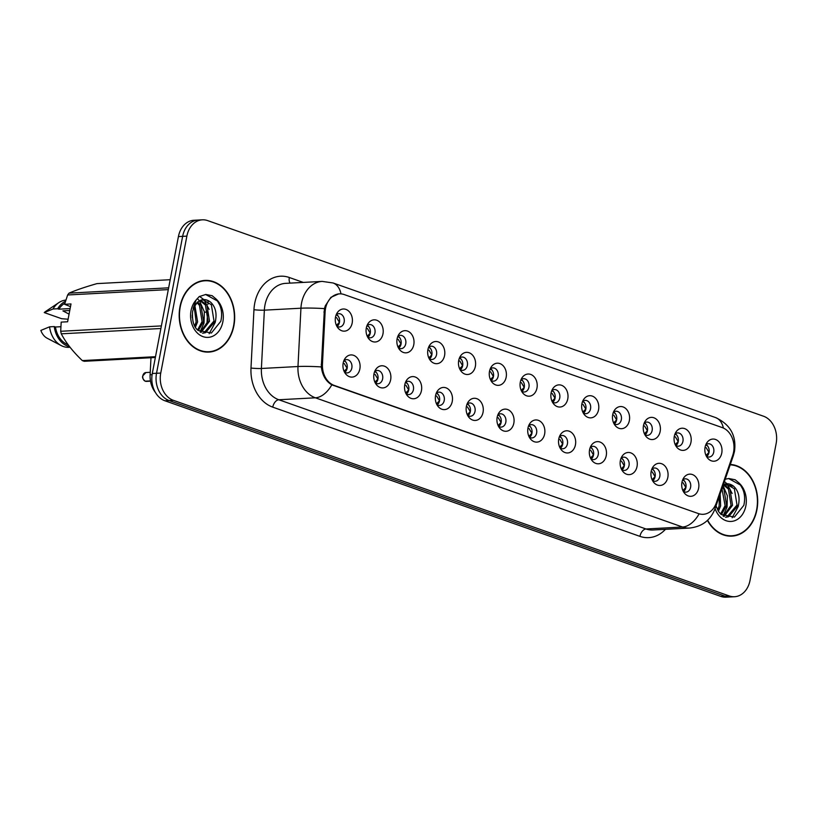<?xml version="1.0" encoding="UTF-8"?>
<svg xmlns="http://www.w3.org/2000/svg" width="817" height="817" viewBox="0 0 817 817"><rect width="100%" height="100%" fill="white"/><g stroke="black" fill="none" stroke-linecap="round" stroke-linejoin="round"><path stroke-width="1.23" d="M390.649 379.782A11.101 8.579 -93.1 0 1 376.463 384.746A11.101 8.579 -93.1 0 1 373.972 373.91A11.101 8.579 -93.1 0 1 375.657 369.611A11.101 8.579 -93.1 0 1 386.135 367.058A11.101 8.579 -93.1 0 1 390.649 379.782M375.269 382.928A6.659 5.147 86.9 0 0 377.975 383.745A6.659 5.147 86.9 0 0 382.632 378.853A6.659 5.147 86.9 0 0 377.27 370.448A6.659 5.147 86.9 0 0 374.656 371.551M421.449 390.618A11.101 8.579 -93.1 0 1 407.264 395.591A11.101 8.579 -93.1 0 1 404.772 384.746A11.101 8.579 -93.1 0 1 406.447 380.446A11.101 8.579 -93.1 0 1 416.936 377.893A11.101 8.579 -93.1 0 1 421.449 390.618M406.069 393.763A6.659 5.147 86.9 0 0 408.776 394.58A6.659 5.147 86.9 0 0 413.422 389.699A6.659 5.147 86.9 0 0 408.071 381.284A6.659 5.147 86.9 0 0 405.457 382.387M452.25 401.453A11.101 8.579 -93.1 0 1 438.055 406.427A11.101 8.579 -93.1 0 1 435.573 395.591A11.101 8.579 -93.1 0 1 437.248 391.282A11.101 8.579 -93.1 0 1 447.736 388.729A11.101 8.579 -93.1 0 1 452.25 401.453M436.86 404.609A6.659 5.147 86.9 0 0 439.577 405.426A6.659 5.147 86.9 0 0 444.223 400.534A6.659 5.147 86.9 0 0 438.862 392.119A6.659 5.147 86.9 0 0 436.258 393.222M483.051 412.299A11.101 8.579 -93.1 0 1 468.856 417.262A11.101 8.579 -93.1 0 1 466.374 406.427A11.101 8.579 -93.1 0 1 468.049 402.127A11.101 8.579 -93.1 0 1 478.527 399.564A11.101 8.579 -93.1 0 1 483.051 412.299M467.661 415.445A6.659 5.147 86.9 0 0 470.378 416.262A6.659 5.147 86.9 0 0 475.024 411.37A6.659 5.147 86.9 0 0 469.663 402.965A6.659 5.147 86.9 0 0 467.058 404.068M513.842 423.135A11.101 8.579 -93.1 0 1 499.657 428.098A11.101 8.579 -93.1 0 1 497.165 417.262A11.101 8.579 -93.1 0 1 498.85 412.963A11.101 8.579 -93.1 0 1 509.328 410.41A11.101 8.579 -93.1 0 1 513.842 423.135M498.462 426.28A6.659 5.147 86.9 0 0 501.168 427.097A6.659 5.147 86.9 0 0 505.825 422.205A6.659 5.147 86.9 0 0 500.464 413.8A6.659 5.147 86.9 0 0 497.849 414.903M544.643 433.97A11.101 8.579 -93.1 0 1 530.458 438.943A11.101 8.579 -93.1 0 1 527.966 428.098A11.101 8.579 -93.1 0 1 529.641 423.798A11.101 8.579 -93.1 0 1 540.129 421.245A11.101 8.579 -93.1 0 1 544.643 433.97M529.263 437.115A6.659 5.147 86.9 0 0 531.969 437.932A6.659 5.147 86.9 0 0 536.616 433.051A6.659 5.147 86.9 0 0 531.264 424.636A6.659 5.147 86.9 0 0 528.65 425.739M575.444 444.805A11.101 8.579 -93.1 0 1 561.248 449.779A11.101 8.579 -93.1 0 1 558.767 438.943A11.101 8.579 -93.1 0 1 560.442 434.644A11.101 8.579 -93.1 0 1 570.93 432.081A11.101 8.579 -93.1 0 1 575.444 444.805M560.053 447.961A6.659 5.147 86.9 0 0 562.77 448.778A6.659 5.147 86.9 0 0 567.417 443.886A6.659 5.147 86.9 0 0 562.055 435.471A6.659 5.147 86.9 0 0 559.451 436.574M606.245 455.651A11.101 8.579 -93.1 0 1 592.049 460.614A11.101 8.579 -93.1 0 1 589.568 449.779A11.101 8.579 -93.1 0 1 591.242 445.479A11.101 8.579 -93.1 0 1 601.721 442.926A11.101 8.579 -93.1 0 1 606.245 455.651M590.854 458.797A6.659 5.147 86.9 0 0 593.571 459.614A6.659 5.147 86.9 0 0 598.218 454.722A6.659 5.147 86.9 0 0 592.856 446.317A6.659 5.147 86.9 0 0 590.252 447.42M637.035 466.487A11.101 8.579 -93.1 0 1 622.85 471.46A11.101 8.579 -93.1 0 1 620.358 460.614A11.101 8.579 -93.1 0 1 622.043 456.315A11.101 8.579 -93.1 0 1 632.521 453.762A11.101 8.579 -93.1 0 1 637.035 466.487M621.655 469.632A6.659 5.147 86.9 0 0 624.362 470.449A6.659 5.147 86.9 0 0 629.019 465.567A6.659 5.147 86.9 0 0 623.657 457.152A6.659 5.147 86.9 0 0 621.043 458.255M667.836 477.322A11.101 8.579 -93.1 0 1 653.651 482.296A11.101 8.579 -93.1 0 1 651.159 471.46A11.101 8.579 -93.1 0 1 652.844 467.15A11.101 8.579 -93.1 0 1 663.322 464.597A11.101 8.579 -93.1 0 1 667.836 477.322M652.456 480.467A6.659 5.147 86.9 0 0 655.163 481.295A6.659 5.147 86.9 0 0 659.809 476.403A6.659 5.147 86.9 0 0 654.458 467.988A6.659 5.147 86.9 0 0 651.843 469.091M698.637 488.168A11.101 8.579 -93.1 0 1 684.442 493.131A11.101 8.579 -93.1 0 1 681.96 482.296A11.101 8.579 -93.1 0 1 683.635 477.996A11.101 8.579 -93.1 0 1 694.123 475.433A11.101 8.579 -93.1 0 1 698.637 488.168M683.247 491.313A6.659 5.147 86.9 0 0 685.963 492.13A6.659 5.147 86.9 0 0 690.61 487.238A6.659 5.147 86.9 0 0 685.249 478.823A6.659 5.147 86.9 0 0 682.644 479.926M359.858 368.947A11.101 8.579 -93.1 0 1 345.662 373.91A11.101 8.579 -93.1 0 1 343.181 363.075A11.101 8.579 -93.1 0 1 344.856 358.775A11.101 8.579 -93.1 0 1 355.334 356.212A11.101 8.579 -93.1 0 1 359.858 368.947M344.468 372.092A6.659 5.147 86.9 0 0 347.184 372.909A6.659 5.147 86.9 0 0 351.831 368.018A6.659 5.147 86.9 0 0 346.469 359.613A6.659 5.147 86.9 0 0 343.865 360.705M382.979 333.857A11.101 8.579 -93.1 0 1 368.794 338.82A11.101 8.579 -93.1 0 1 366.302 327.985A11.101 8.579 -93.1 0 1 367.977 323.685A11.101 8.579 -93.1 0 1 378.465 321.122A11.101 8.579 -93.1 0 1 382.979 333.857M367.599 337.002A6.659 5.147 86.9 0 0 370.305 337.819A6.659 5.147 86.9 0 0 374.952 332.928A6.659 5.147 86.9 0 0 369.601 324.523A6.659 5.147 86.9 0 0 366.986 325.615M413.78 344.692A11.101 8.579 -93.1 0 1 399.584 349.656A11.101 8.579 -93.1 0 1 397.103 338.82A11.101 8.579 -93.1 0 1 398.778 334.521A11.101 8.579 -93.1 0 1 409.266 331.968A11.101 8.579 -93.1 0 1 413.78 344.692M398.39 347.838A6.659 5.147 86.9 0 0 401.106 348.655A6.659 5.147 86.9 0 0 405.753 343.763A6.659 5.147 86.9 0 0 400.391 335.358A6.659 5.147 86.9 0 0 397.787 336.461M444.581 355.528A11.101 8.579 -93.1 0 1 430.385 360.501A11.101 8.579 -93.1 0 1 427.904 349.656A11.101 8.579 -93.1 0 1 429.579 345.356A11.101 8.579 -93.1 0 1 440.057 342.803A11.101 8.579 -93.1 0 1 444.581 355.528M429.191 358.673A6.659 5.147 86.9 0 0 431.907 359.49A6.659 5.147 86.9 0 0 436.554 354.609A6.659 5.147 86.9 0 0 431.192 346.194A6.659 5.147 86.9 0 0 428.588 347.296M475.371 366.363A11.101 8.579 -93.1 0 1 461.186 371.337A11.101 8.579 -93.1 0 1 458.694 360.501A11.101 8.579 -93.1 0 1 460.38 356.202A11.101 8.579 -93.1 0 1 470.858 353.638A11.101 8.579 -93.1 0 1 475.371 366.363M459.991 369.519A6.659 5.147 86.9 0 0 462.698 370.336A6.659 5.147 86.9 0 0 467.355 365.444A6.659 5.147 86.9 0 0 461.993 357.029A6.659 5.147 86.9 0 0 459.379 358.132M506.172 377.209A11.101 8.579 -93.1 0 1 491.987 382.172A11.101 8.579 -93.1 0 1 489.495 371.337A11.101 8.579 -93.1 0 1 491.18 367.037A11.101 8.579 -93.1 0 1 501.658 364.484A11.101 8.579 -93.1 0 1 506.172 377.209M490.792 380.354A6.659 5.147 86.9 0 0 493.499 381.171A6.659 5.147 86.9 0 0 498.145 376.28A6.659 5.147 86.9 0 0 492.794 367.875A6.659 5.147 86.9 0 0 490.18 368.978M536.973 388.044A11.101 8.579 -93.1 0 1 522.778 393.008A11.101 8.579 -93.1 0 1 520.296 382.172A11.101 8.579 -93.1 0 1 521.971 377.873A11.101 8.579 -93.1 0 1 532.459 375.32A11.101 8.579 -93.1 0 1 536.973 388.044M521.583 391.19A6.659 5.147 86.9 0 0 524.3 392.007A6.659 5.147 86.9 0 0 528.946 387.125A6.659 5.147 86.9 0 0 523.585 378.71A6.659 5.147 86.9 0 0 520.98 379.813M567.774 398.88A11.101 8.579 -93.1 0 1 553.579 403.853A11.101 8.579 -93.1 0 1 551.097 393.018A11.101 8.579 -93.1 0 1 552.772 388.708A11.101 8.579 -93.1 0 1 563.25 386.155A11.101 8.579 -93.1 0 1 567.774 398.88M552.384 402.025A6.659 5.147 86.9 0 0 555.1 402.852A6.659 5.147 86.9 0 0 559.747 397.961A6.659 5.147 86.9 0 0 554.386 389.546A6.659 5.147 86.9 0 0 551.781 390.649M598.565 409.715A11.101 8.579 -93.1 0 1 584.38 414.689A11.101 8.579 -93.1 0 1 581.888 403.853A11.101 8.579 -93.1 0 1 583.573 399.554A11.101 8.579 -93.1 0 1 594.051 396.991A11.101 8.579 -93.1 0 1 598.565 409.715M583.185 412.871A6.659 5.147 86.9 0 0 585.891 413.688A6.659 5.147 86.9 0 0 590.548 408.796A6.659 5.147 86.9 0 0 585.186 400.381A6.659 5.147 86.9 0 0 582.582 401.484M629.366 420.561A11.101 8.579 -93.1 0 1 615.181 425.524A11.101 8.579 -93.1 0 1 612.689 414.689A11.101 8.579 -93.1 0 1 614.374 410.389A11.101 8.579 -93.1 0 1 624.852 407.836A11.101 8.579 -93.1 0 1 629.366 420.561M613.986 423.706A6.659 5.147 86.9 0 0 616.692 424.523A6.659 5.147 86.9 0 0 621.339 419.632A6.659 5.147 86.9 0 0 615.987 411.227A6.659 5.147 86.9 0 0 613.373 412.33M660.167 431.396A11.101 8.579 -93.1 0 1 645.971 436.37A11.101 8.579 -93.1 0 1 643.49 425.524A11.101 8.579 -93.1 0 1 645.164 421.225A11.101 8.579 -93.1 0 1 655.653 418.672A11.101 8.579 -93.1 0 1 660.167 431.396M644.776 434.542A6.659 5.147 86.9 0 0 647.493 435.359A6.659 5.147 86.9 0 0 652.14 430.477A6.659 5.147 86.9 0 0 646.778 422.062A6.659 5.147 86.9 0 0 644.174 423.165M690.968 442.232A11.101 8.579 -93.1 0 1 676.772 447.205A11.101 8.579 -93.1 0 1 674.291 436.37A11.101 8.579 -93.1 0 1 675.965 432.06A11.101 8.579 -93.1 0 1 686.443 429.507A11.101 8.579 -93.1 0 1 690.968 442.232M675.577 445.377A6.659 5.147 86.9 0 0 678.294 446.205A6.659 5.147 86.9 0 0 682.941 441.313A6.659 5.147 86.9 0 0 677.579 432.898A6.659 5.147 86.9 0 0 674.975 434.001M721.758 453.078A11.101 8.579 -93.1 0 1 707.573 458.041A11.101 8.579 -93.1 0 1 705.081 447.205A11.101 8.579 -93.1 0 1 706.766 442.906A11.101 8.579 -93.1 0 1 717.244 440.343A11.101 8.579 -93.1 0 1 721.758 453.078M706.378 456.223A6.659 5.147 86.9 0 0 709.085 457.04A6.659 5.147 86.9 0 0 713.741 452.148A6.659 5.147 86.9 0 0 708.38 443.743A6.659 5.147 86.9 0 0 705.776 444.836M352.178 323.011A11.101 8.579 -93.1 0 1 337.993 327.985A11.101 8.579 -93.1 0 1 335.501 317.149A11.101 8.579 -93.1 0 1 337.186 312.84A11.101 8.579 -93.1 0 1 347.664 310.286A11.101 8.579 -93.1 0 1 352.178 323.011M336.798 326.167A6.659 5.147 86.9 0 0 339.504 326.984A6.659 5.147 86.9 0 0 344.161 322.092A6.659 5.147 86.9 0 0 338.8 313.677A6.659 5.147 86.9 0 0 336.185 314.78M374.962 371.306A6.659 5.147 -93.1 0 1 377.934 379.108A6.659 5.147 -93.1 0 1 375.595 383.142M405.763 382.142A6.659 5.147 -93.1 0 1 408.735 389.944A6.659 5.147 -93.1 0 1 406.396 393.978M436.564 392.977A6.659 5.147 -93.1 0 1 439.536 400.779A6.659 5.147 -93.1 0 1 437.187 404.813M467.355 403.823A6.659 5.147 -93.1 0 1 470.337 411.625A6.659 5.147 -93.1 0 1 467.988 415.649M498.156 414.658A6.659 5.147 -93.1 0 1 501.127 422.46A6.659 5.147 -93.1 0 1 498.789 426.494M528.956 425.494A6.659 5.147 -93.1 0 1 531.928 433.296A6.659 5.147 -93.1 0 1 529.59 437.33M559.757 436.329A6.659 5.147 -93.1 0 1 562.729 444.131A6.659 5.147 -93.1 0 1 560.38 448.165M590.548 447.175A6.659 5.147 -93.1 0 1 593.53 454.977A6.659 5.147 -93.1 0 1 591.181 459.011M621.349 458.01A6.659 5.147 -93.1 0 1 624.321 465.813A6.659 5.147 -93.1 0 1 621.982 469.846M652.15 468.846A6.659 5.147 -93.1 0 1 655.122 476.648A6.659 5.147 -93.1 0 1 652.783 480.682M682.951 479.681A6.659 5.147 -93.1 0 1 685.923 487.494A6.659 5.147 -93.1 0 1 683.574 491.517M344.161 360.471A6.659 5.147 -93.1 0 1 347.143 368.273A6.659 5.147 -93.1 0 1 344.794 372.297M367.293 325.38A6.659 5.147 -93.1 0 1 370.264 333.183A6.659 5.147 -93.1 0 1 367.926 337.207M398.093 336.216A6.659 5.147 -93.1 0 1 401.065 344.018A6.659 5.147 -93.1 0 1 398.716 348.052M428.884 347.051A6.659 5.147 -93.1 0 1 431.866 354.854A6.659 5.147 -93.1 0 1 429.517 358.888M459.685 357.887A6.659 5.147 -93.1 0 1 462.657 365.689A6.659 5.147 -93.1 0 1 460.318 369.723M490.486 368.733A6.659 5.147 -93.1 0 1 493.458 376.535A6.659 5.147 -93.1 0 1 491.119 380.559M521.287 379.568A6.659 5.147 -93.1 0 1 524.259 387.37A6.659 5.147 -93.1 0 1 521.91 391.404M552.078 390.403A6.659 5.147 -93.1 0 1 555.06 398.206A6.659 5.147 -93.1 0 1 552.711 402.24M582.878 401.239A6.659 5.147 -93.1 0 1 585.85 409.051A6.659 5.147 -93.1 0 1 583.512 413.075M613.679 412.085A6.659 5.147 -93.1 0 1 616.651 419.887A6.659 5.147 -93.1 0 1 614.313 423.921M644.48 422.92A6.659 5.147 -93.1 0 1 647.452 430.722A6.659 5.147 -93.1 0 1 645.103 434.756M675.271 433.756A6.659 5.147 -93.1 0 1 678.253 441.558A6.659 5.147 -93.1 0 1 675.904 445.592M706.072 444.601A6.659 5.147 -93.1 0 1 709.044 452.404A6.659 5.147 -93.1 0 1 706.705 456.427M336.492 314.535A6.659 5.147 -93.1 0 1 339.463 322.337A6.659 5.147 -93.1 0 1 337.125 326.371M325.115 311.961A19.976 15.441 -93.1 0 1 325.523 308.53A19.976 15.441 -93.1 0 1 339.463 293.865A19.976 15.441 -93.1 0 1 344.202 294.559L722.238 427.587A19.976 15.441 -93.1 0 1 732.706 455.396L716.315 502.904A19.976 15.441 -93.1 0 1 703.243 514.302A19.976 15.441 -93.1 0 1 698.504 513.607L334.194 385.41A19.976 15.441 -93.1 0 1 322.449 364.29L325.115 311.961L323.9 312.023M155.363 392.405A22.202 17.157 -93.1 0 1 150.114 374.758L150.982 357.734M179.975 306.763A35.887 27.727 86.9 0 0 208.846 352.086A35.887 27.727 86.9 0 0 233.897 325.738A35.887 27.727 86.9 0 0 205.026 280.415A35.887 27.727 86.9 0 0 179.975 306.763M206.967 352.107A35.887 27.727 86.9 0 0 209.05 351.698M707.42 520.429A35.887 27.727 86.9 0 0 731.869 536.136A35.887 27.727 86.9 0 0 756.92 509.788A35.887 27.727 86.9 0 0 730.306 464.464M729.989 536.156A35.887 27.727 86.9 0 0 732.073 535.758M698.504 513.607L331.825 384.838C325.942 381.416 322.439 375.442 321.306 366.915L324.42 308.612L325.329 305.762L330.926 297.317L338.718 293.885M202.361 219.824L193.915 220.273A22.202 17.157 86.9 0 0 178.423 236.573L152.299 373.502A22.202 17.157 86.9 0 0 164.901 400.769L720.829 596.4L725.047 596.175A22.202 17.157 86.9 0 0 730.316 596.951A22.202 17.157 86.9 0 1 725.047 596.175L169.119 400.544L725.047 596.175L729.275 595.95A22.202 17.157 86.9 0 0 734.534 596.727A22.202 17.157 86.9 0 0 750.026 580.427L776.15 443.498A22.202 17.157 86.9 0 0 763.558 416.231L207.63 220.6A22.202 17.157 86.9 0 0 202.361 219.824A22.202 17.157 86.9 0 0 186.868 236.123L160.745 373.052A22.202 17.157 86.9 0 0 173.337 400.32L729.275 595.95M152.299 373.502L156.527 373.277A22.202 17.157 86.9 0 0 169.119 400.544A22.202 17.157 86.9 0 1 156.527 373.277L182.64 236.348L156.527 373.277L160.745 373.052M198.143 220.049A22.202 17.157 86.9 0 0 182.64 236.348A22.202 17.157 86.9 0 1 198.143 220.049M205.271 280.772A35.887 27.727 86.9 0 0 203.157 280.588M720.829 596.4A22.202 17.157 86.9 0 0 726.088 597.176L734.534 596.727M336.43 325.401L339.402 322.327L336.584 317.609M336.247 314.739L338.136 316.046M145.201 381.182C142.883 379.211 142.087 377.413 142.812 375.8L145.947 372.532A4.442 3.431 86.9 0 0 142.852 375.789A4.442 3.431 86.9 0 0 145.222 381.182L150.471 380.906M345.816 361.982L343.916 360.665M145.446 381.171L150.491 381.018M344.1 371.327L347.072 368.242L344.253 363.545M367.231 336.236L370.203 333.162L367.384 328.454M367.037 325.575L368.937 326.892M398.022 347.082L401.004 343.998L398.175 339.29M397.838 336.41L399.738 337.727M428.823 357.917L431.795 354.844L428.976 350.125M428.639 347.245L430.539 348.563M459.624 368.753L462.596 365.679L459.777 360.961M459.44 358.091L461.329 359.409M376.606 372.818L374.717 371.5M374.901 382.172L377.873 379.078L375.054 374.38M407.407 383.653L405.518 382.336M405.702 393.008L408.674 389.923L405.855 385.215M438.208 394.499L436.309 393.181M436.492 403.843L439.475 400.759L436.646 396.051M205.047 280.782A35.519 27.441 86.9 0 0 180.251 306.855A35.519 27.441 86.9 0 0 208.835 351.718A35.519 27.441 86.9 0 0 233.621 325.636A35.519 27.441 86.9 0 0 205.047 280.782L201.299 280.977A35.519 27.441 86.9 0 0 201.074 280.997M194.875 305.456L197.612 321.837L195.386 327.249M194.18 306.743L196.131 321.918L194.65 325.983M197.704 302.035L200.941 305.292L203.576 321.52L198.296 330.619M196.989 302.698L199.46 305.374L202.085 321.602L197.581 329.966M200.594 300.278L206.905 304.976L209.53 321.204L200.992 332.458M199.869 300.595L205.414 305.058L208.039 321.285L200.359 332.1M210.633 302.188A16.728 12.929 86.9 0 0 203.239 299.696L198.888 301.156C198.735 301.35 194.916 302.719 192.587 311.634C191.964 320.713 193.772 326.953 198.02 330.374L211.378 333.019L220.815 321.285C222.786 312.39 221.05 304.833 215.606 298.613L212.144 295.703L205.782 294.467L199.185 296.612L196.121 299.982L193.129 308.387L197.54 302.178C201.758 298.685 206.129 298.695 210.633 302.188C215.371 306.753 216.985 312.982 215.484 320.887L205.547 332.693L202.739 333.224M202.79 299.727L211.368 304.741L213.993 320.969L204.056 332.764L202.534 333.152M192.209 315.056L192.271 317.701M70.497 306.62L64.584 304.292L67.637 294.978A39.962 30.872 86.9 0 1 69.036 293.14L168.649 287.829M170.191 279.71L97.009 283.611C85.448 286.9 76.124 290.076 69.036 293.14M64.911 303.168A22.202 17.157 86.9 0 0 58.875 309.173L70.129 308.581M65.493 301.238A23.683 18.301 86.9 0 0 57.66 308.755L58.875 309.173M65.871 300.074A23.683 18.301 86.9 0 0 58.875 302.596A23.683 18.301 86.9 0 0 52.972 309L57.66 308.755M68.097 319.222L61.612 318.691L44.251 312.584L52.972 309M58.875 302.596L45.752 311.379A14.798 11.438 86.9 0 0 44.251 312.584M69.762 310.501L62.899 310.868L69.067 314.147M155.353 357.499L84.284 361.288A39.962 30.872 86.9 0 1 82.323 360.593L155.506 356.692M160.888 328.505L61.275 333.816C65.993 342.823 73.009 351.759 82.323 360.593M64.584 304.292L71.008 303.944L67.607 321.775L61.183 322.112L60.703 331.283L161.378 325.912M60.703 331.283A39.962 30.872 86.9 0 0 61.275 333.816M168.302 289.606L67.637 294.978M60.846 326.718L55.474 327.004A22.202 17.157 86.9 0 0 68.168 344.794M55.474 327.004L54.259 326.575A23.683 18.301 86.9 0 0 69.619 346.725M54.259 326.575L49.571 326.831A23.683 18.301 86.9 0 0 61.163 345.571A23.683 18.301 86.9 0 0 68.904 347.327L70.037 347.266M49.571 326.831L40.85 330.415A14.798 11.438 86.9 0 0 47.182 338.238L61.163 345.571M204.863 351.923A35.519 27.441 86.9 0 0 205.077 351.913L208.835 351.718M205.588 294.477L217.434 300.983L219.742 305.037M215.627 320.274L215.208 322.449L209.152 333.714M199.532 296.397L203.79 299.553M204.046 299.819L209.121 309.408M197.214 298.573L198.715 299.982M199.46 300.809L204.352 311.737L204.046 323.042L200.053 331.906M707.645 520.215A35.519 27.441 86.9 0 0 731.848 535.768A35.519 27.441 86.9 0 0 756.644 509.696A35.519 27.441 86.9 0 0 730.184 464.832M720.155 493.897L720.635 505.897L718.409 511.309M719.317 496.327L719.144 505.968L717.663 510.043M722.371 487.463L723.964 489.352L726.589 505.57L721.319 514.669M721.942 488.719L725.098 505.652L720.594 514.016M723.617 484.328L729.918 489.026L732.543 505.253L724.015 516.507M723.29 484.808L728.427 489.107L731.052 505.335L723.372 516.15M733.656 486.248A16.728 12.929 86.9 0 0 726.252 483.746L723.433 484.399L733.656 486.248C738.384 490.803 740.008 497.032 738.507 504.937L728.56 516.742L725.751 517.273M725.802 483.787L734.381 488.791L737.016 505.018L727.069 516.824L725.547 517.202M716.019 505.886L718.552 511.524L721.033 514.424L734.401 517.079L743.827 505.335C745.798 496.45 744.062 488.893 738.619 482.663L735.167 479.763L728.795 478.517L725.22 479.211M727.876 535.983A35.519 27.441 86.9 0 0 728.1 535.972L731.848 535.768M728.601 478.527L740.457 485.043L742.765 489.097M738.639 504.324L738.231 506.499L732.165 517.764M724.413 481.56L726.803 483.603M727.069 483.878L732.134 493.458M723.035 485.553L727.365 495.786L727.059 507.102L723.065 515.956M490.425 379.599L493.397 376.514L490.578 371.806M490.241 368.927L492.13 370.244M521.215 390.434L524.197 387.36L521.379 382.642M521.032 379.762L522.931 381.079M552.016 401.27L554.988 398.196L552.169 393.477M551.832 390.608L553.732 391.915M469.009 405.334L467.11 404.017M467.293 414.679L470.265 411.594L467.447 406.897M499.8 416.17L497.91 414.852M498.094 425.524L501.066 422.44L498.247 417.732M530.601 427.005L528.711 425.688M528.895 436.36L531.867 433.276L529.048 428.568M582.817 412.105L585.789 409.031L582.97 404.323M582.633 401.443L584.523 402.761M613.618 422.951L616.59 419.867L613.771 415.159M613.434 412.279L615.324 413.596M644.409 433.786L647.391 430.712L644.572 425.994M644.225 423.114L646.124 424.432M675.21 444.622L678.181 441.548L675.363 436.829M675.026 433.96L676.925 435.267M706.011 455.457L708.982 452.383L706.164 447.675M705.827 444.795L707.716 446.113M561.402 437.851L559.502 436.533M559.686 447.195L562.668 444.111L559.839 439.403M592.202 448.686L590.303 447.369M590.487 458.041L593.459 454.946L590.64 450.249M622.993 459.522L621.104 458.204M621.288 468.876L624.259 465.792L621.441 461.084M653.794 470.367L651.905 469.05M652.089 479.712L655.06 476.628L652.242 471.92M684.595 481.203L682.695 479.885M682.879 490.547L685.861 487.463L683.043 482.765M207.569 312.033L204.424 312.206M334.194 385.41L333.265 385.461M322.449 364.29L321.244 364.362M152.115 374.646L150.114 374.758M665.436 529.334A37 28.585 -93.1 0 1 639.936 536.361L272.745 407.142A7.404 4.473 -70.6 0 1 278.801 399.758L315.382 397.808A29.596 22.876 -93.1 0 1 297.98 366.527L300.942 308.203A29.596 22.876 -93.1 0 1 301.544 303.138A29.596 22.876 -93.1 0 1 322.215 281.405L285.623 283.356A29.596 22.876 86.9 0 0 264.963 305.088A29.596 22.876 86.9 0 0 264.361 310.164L261.399 368.477A29.596 22.876 86.9 0 0 278.801 399.758L645.981 528.977A29.596 22.876 86.9 0 0 652.997 529.998L689.589 528.048A29.596 22.876 -93.1 0 1 682.563 527.026L315.382 397.808A25.899 15.656 -70.6 0 0 331.825 384.838M324.42 308.612A25.899 2.206 2.9 0 0 300.942 308.203L264.361 310.164A7.404 0.633 -177.1 0 1 253.954 309.725A37 28.585 -93.1 0 1 289.32 277.504L303.27 282.416M723.402 428.067A25.899 15.656 -70.6 0 0 715.539 417.558L333.06 282.968A25.899 15.656 109.4 0 1 341.006 293.885M699.005 514.056A25.899 15.656 109.4 0 1 682.563 527.026L645.981 528.977A7.404 4.473 -70.6 0 0 639.936 536.361M714.855 506.223A25.899 7.639 19 0 1 715.11 508.521C710.688 520.123 702.181 526.628 689.589 528.048M272.745 407.142A37 28.585 -93.1 0 1 250.993 368.038A7.404 0.633 -177.1 0 0 261.399 368.477L297.98 366.527A25.899 2.206 2.9 0 1 321.306 366.915M733.247 453.588A25.899 7.639 19 0 1 733.37 455.58L715.11 508.521M250.993 368.038L253.954 309.725M186.868 236.123L178.423 236.573M173.337 400.32L164.901 400.769M289.32 277.504A7.404 4.473 -70.6 0 0 290.106 283.121M145.518 381.284A4.442 3.431 86.9 0 0 146.427 381.396L150.512 381.171M196.121 299.982A21.171 16.36 86.9 0 0 191.035 310.654A21.171 16.36 86.9 0 0 203.045 336.645A21.171 16.36 86.9 0 0 222.847 321.847A21.171 16.36 86.9 0 0 215.606 298.613M715.079 508.603A21.171 16.36 86.9 0 0 731.521 521.409A21.171 16.36 86.9 0 0 745.86 505.897A21.171 16.36 86.9 0 0 738.619 482.663M339.463 293.865L338.034 293.936M733.37 455.58L734.483 451.392C736.597 435.706 730.286 424.432 715.539 417.558M333.06 282.968L322.215 281.405M206.568 331.631L206.619 330.711M206.926 324.563L207.692 309.663M207.957 304.332L208.1 301.463M145.947 372.532L150.246 372.297M146.427 381.396L145.497 381.284"/></g></svg>
